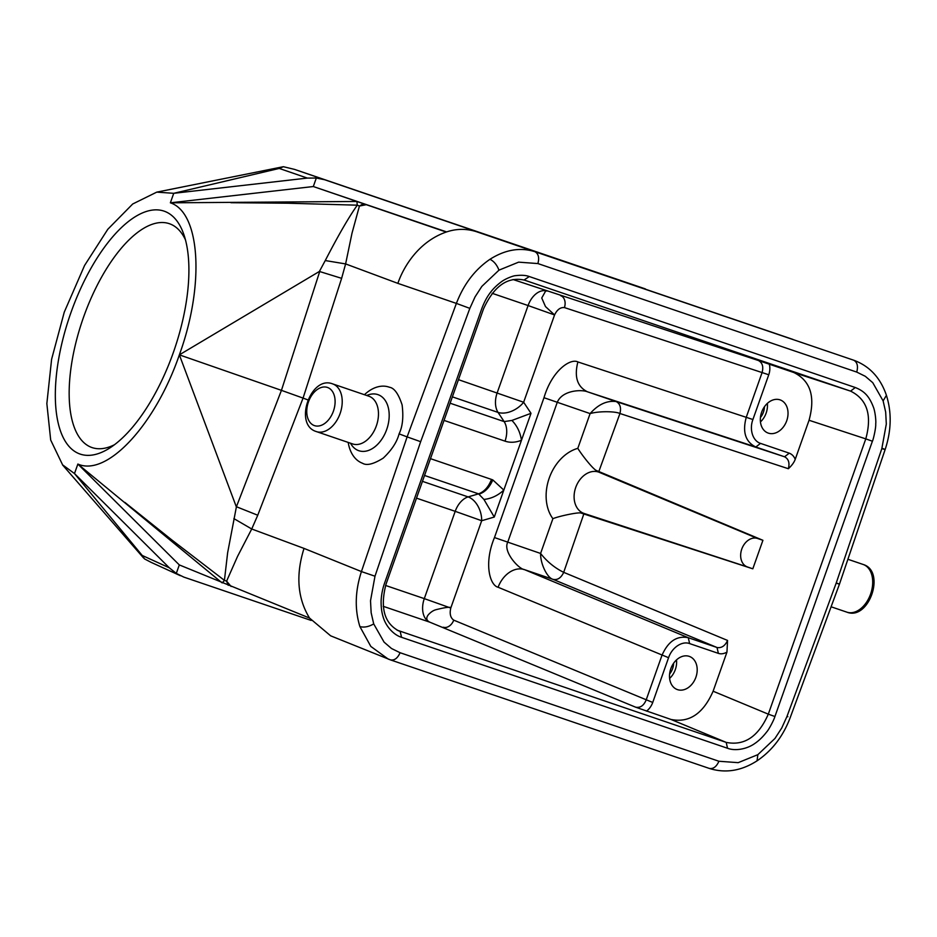 <?xml version="1.0" encoding="UTF-8"?>
<svg xmlns="http://www.w3.org/2000/svg" width="937" height="937" viewBox="0 0 937 937"><rect width="100%" height="100%" fill="white"/><g stroke="black" fill="none" stroke-linecap="round" stroke-linejoin="round"><path stroke-width="1.41" d="M185.479 239.895A118.425 50.61 -70.9 0 0 169.503 223.744A118.425 50.61 -70.9 0 0 83.498 317.338A118.425 50.61 -70.9 0 0 91.92 447.535A118.425 50.61 -70.9 0 0 114.455 444.735M70.872 312.794A128.51 54.908 109.1 0 1 183.722 234.156A128.51 54.908 109.1 0 1 173.989 350.649A128.51 54.908 109.1 0 1 109.524 448.155A128.51 54.908 109.1 0 1 70.872 312.794M311.201 620.446L183.816 577.098L176.297 573.409L179.307 564.917L309.526 618.057L330.656 635.825M230.982 202.708L287.753 203.212L357.278 205.18L356.892 201.467L170.37 202.814L173.732 193.315L307.313 178.089L316.319 178.03L324.542 179.705L649.657 290.646M792.913 339.405L476.406 231.673C466.321 228.499 456.26 228.616 446.211 232.048C417.07 242.203 402.605 269.212 397.874 283.372L456.975 303.611M853.759 360.23L534.922 251.702C520.234 247.099 505.242 249.629 489.969 259.291C474.907 269.598 463.721 284.298 456.389 303.412L407.126 436.888L420.654 441.69L469.835 308.367L475.082 296.83L481.864 286.359L498.976 270.149L518.63 262.149L537.897 263.566L856.734 372.083L865.319 376.311L872.757 382.683L883.122 400.907L885.676 412.057L886.308 424.028L881.834 448.6L836.179 583.13C840.009 584.372 840.325 584.407 837.116 583.247M397.874 283.372L345.612 263.918L351.996 233.231L359.433 206.023L357.278 205.215C348.951 216.939 338.269 235.398 325.256 260.556L345.612 263.918L341.63 278.336L319.4 271.449L179.354 354.854C155.296 424.953 106.83 477.097 77.853 464.049L179.307 564.917M356.892 201.467L313.309 186.533L170.37 202.814C200.459 212.676 204.758 285.27 179.354 354.854L281.44 390.354L236.417 506.73L257.745 515.233L303.061 398.096L307.875 399.888M348.189 442.416A40.314 26.611 -71.2 0 0 362.514 463.253C366.718 465.865 373.629 464.131 383.268 458.088C391.725 450.065 396.995 441.995 399.08 433.878C402.629 426.616 403.636 416.953 402.102 404.889C398.483 393.833 394.254 387.953 389.429 387.25A40.314 26.611 -71.2 0 0 364.434 394.711M399.08 433.878L407.126 436.888L361.413 571.605M257.745 515.233L251.725 528.995L304.021 548.403C295.659 575.002 297.486 598.228 309.526 618.057M361.424 571.605C355.1 591.048 354.596 609.378 359.902 626.595L370.829 646.436L388.152 659.039L390.389 659.859M836.179 583.13L786.986 716.442L781.751 727.979L774.969 738.45L757.857 754.66L738.192 762.659L718.925 761.254L400.087 652.726L391.514 648.509L384.076 642.126L373.711 623.913L371.157 612.763L370.513 600.793L374.987 576.208L420.654 441.69M529.288 276.544C525.844 275.244 521.3 274.951 515.631 275.665C513.663 275.607 506.378 278.312 502.045 281.299C496.833 285.082 492.686 289.17 489.618 293.562C486.807 297.357 484.23 302.264 481.899 308.308L384.416 583.587C382.554 588.951 381.453 594.679 381.113 600.769C380.996 606.825 381.675 612.248 383.163 617.026C385.798 626.291 393.692 634.993 401.54 637.301L727.545 748.265C735.135 751.216 746.848 749.19 754.777 743.509C758.97 740.663 762.929 736.822 766.653 731.996C769.078 729.384 774.161 719.499 774.922 716.512L872.406 441.222C873.296 439.746 876.072 427.752 875.72 423.852C876.142 421.345 875.31 412.678 873.659 407.794C869.161 395.801 864.101 391.104 855.294 387.52L529.288 276.544L524.064 280.011M401.54 637.301L400.181 631.421L398.752 630.882C384.182 623.14 379.942 607.551 386.056 584.114L483.539 308.835C494.01 286.031 507.608 276.45 524.322 280.093M398.693 630.859L396.831 629.957M774.922 716.512L768.305 714.158C758.431 736.623 744.388 746.039 726.187 742.385L397.358 630.238M670.997 719.452C689.199 723.118 703.242 713.701 713.116 691.213L726.96 652.105L727.557 640.439C725.039 645.921 721.525 648.275 717.028 647.502L688.273 637.71C676.901 635.438 668.128 641.318 661.955 655.361L646.108 700.103C643.684 705.737 640.17 708.091 635.579 707.166L670.997 719.452L726.187 742.385L727.545 748.265M646.507 711.113C649.271 709.051 651.344 706.17 652.726 702.457L453.742 620.153C450.439 617.811 449.455 613.77 450.779 608.031C450.873 606.661 445.977 607.211 436.092 609.671C433.456 610.338 430.891 612.002 428.408 614.672C425.866 617.916 426.312 620.411 429.72 622.145L635.579 707.166M793.85 372.528L758.338 360.487C762.367 362.619 763.632 366.59 762.144 372.422L746.297 417.164C742.268 431.934 745.442 441.889 755.808 447.008L587.394 391.771C581.455 389.347 562.188 390.167 557.234 402.406L507.702 542.254C502.853 551.741 518.758 569.099 524.415 569.614A25.194 18.471 112.6 0 0 498.097 587.253C490.086 585.461 483.469 564.015 494.467 537.557L543.987 397.71C552.116 370.174 570.621 358.051 577.883 361.94C574.088 376.779 577.262 386.735 587.394 391.771L616.148 401.563C620.083 403.66 621.348 407.642 619.943 413.498L788.357 468.723C791.8 465.56 794.072 462.445 795.208 459.376L809.053 420.268C815.53 396.62 810.458 380.715 793.85 372.528L850.573 391.127C867.17 399.326 872.242 415.243 865.788 438.879L809.053 420.268M758.338 360.487L512.984 279.507M762.917 540.298L595.944 470.315C591.751 467.586 581.854 454.925 577.801 448.343L590.111 413.592C598.638 411.062 615.164 411.202 619.943 413.498L598.649 472.072A21.938 16.479 110.4 0 0 575.728 487.439A21.938 16.479 110.4 0 0 584.009 513.429A20.157 13.305 -71.2 0 0 580.835 512.996L752.821 568.806L762.917 540.298L757.576 538.482A15.121 11.361 -69.6 0 0 741.776 549.07A15.121 11.361 -69.6 0 0 747.48 566.979L584.009 513.429L563.699 572.343C554.809 567.986 547.103 561.685 540.59 553.451C540.356 564.168 547.559 578.316 553.17 579.394C557.62 580.226 561.122 577.871 563.699 572.343L727.557 640.439M652.726 702.457L668.573 657.704C671.981 647.526 682.054 640.721 689.632 643.59L718.374 653.37C721.033 654.249 723.891 653.827 726.96 652.105M689.234 656.368A17.639 13.247 110.4 0 0 670.869 668.549A17.639 13.247 110.4 0 0 677.193 689.527A17.639 13.247 110.4 0 0 677.463 689.62A17.639 13.247 110.4 0 0 695.828 677.439A17.639 13.247 110.4 0 0 689.491 656.462A17.639 13.247 110.4 0 0 689.234 656.368M453.742 620.153A10.084 7.391 -67.4 0 1 443.213 627.216M383.21 606.309L429.72 622.145A20.157 13.305 108.8 0 1 424.297 598.626L450.779 608.031L481.688 520.726L455.206 511.333A20.157 13.305 108.8 0 1 468.125 496.903A20.157 13.352 -106.3 0 1 481.688 520.726L494.267 517.048L503.825 490.086L531.01 413.311L523.642 402.242A20.157 13.106 -33.6 0 1 498.039 412.409A20.157 13.305 108.8 0 1 497.172 392.849L528.081 305.544L492.112 293.293M545.779 290.775L541.738 298.001L545.486 306.575L554.563 314.937C557.093 309.655 560.385 307.195 564.425 307.582L768.762 374.765C769.98 371.251 770.179 367.726 769.347 364.188M479.24 494.104C485.073 492.089 489.594 487.357 492.803 479.92L491.48 479.416C488.552 486.935 484.242 491.749 478.573 493.846L483.925 499.421L494.267 517.048M458.451 379.661L523.642 402.242L554.563 314.937L528.081 305.544A20.157 13.305 108.8 0 1 536.315 293.597A20.157 13.305 108.8 0 1 546.95 291.067M560.619 295.647A10.084 7.391 -71.8 0 1 564.425 307.582M795.208 459.376C794.037 456.354 792.058 454.293 789.27 453.168L760.528 443.388C752.891 441.034 749.085 429.579 752.915 419.518L768.762 374.765M780.064 399.865A17.639 13.247 110.4 0 0 761.699 412.046A17.639 13.247 110.4 0 0 768.024 433.023A17.639 13.247 110.4 0 0 768.293 433.117A17.639 13.247 110.4 0 0 786.658 420.936A17.639 13.247 110.4 0 0 780.322 399.958A17.639 13.247 110.4 0 0 780.064 399.865M789.27 453.168L784.562 456.787C788.579 458.919 789.856 462.901 788.357 468.723M760.528 443.388L755.808 447.008L784.562 456.787L616.148 401.563C606.953 400.368 598.286 404.374 590.111 413.592L543.987 397.71M577.801 448.343A42.095 31.624 110.4 0 0 549.246 478.046A42.095 31.624 110.4 0 0 552.889 518.7C558.897 516.146 578.024 512.141 580.835 512.996M752.821 568.806L747.48 566.979M767.333 403.414A17.639 13.247 -69.6 0 1 760.446 421.919M760.434 417.515A13.809 10.377 110.4 0 0 764.44 406.728M444.033 420.397L505.031 441.151A20.157 13.305 -71.2 0 0 504.153 421.603L511.895 420.444L531.01 413.311M511.895 420.444C517.072 425.691 520.258 432.308 521.452 440.285C515.573 442.58 510.103 442.873 505.031 441.151M483.925 499.421C491.211 498.718 497.84 495.603 503.825 490.086L492.803 479.92M156.76 192.132L283.384 166.704L279.261 168.437L173.732 193.315L156.76 192.132L132.714 203.985L107.802 229.284L84.564 265.476L64.255 312.162M77.865 464.061L74.492 473.56L62.592 464.846L50.692 440.05L46.85 403.578L51.605 359.281L64.255 312.173M142.213 555.454L74.492 473.56L169.304 567.81L142.213 555.454L144.497 558.897L151.314 562.446M169.304 567.81L176.297 573.409M77.853 464.061L221.882 582.709M236.417 506.73L227.632 552.783L224.423 580.366L171.869 539.981L124.855 502.396M236.183 506.46L179.354 354.854M222.315 582.884L224.435 580.354L226.602 581.139L237.541 556.414L251.725 528.995L233.887 518.606M341.63 278.336L303.061 398.096L281.44 390.354L319.763 271.379M325.256 260.556L319.4 271.449M357.325 201.619L366.285 204.699L359.433 206.023L363.357 203.704M366.285 204.688L446.211 232.048M316.319 178.03L313.309 186.533L446.633 231.907M283.384 166.704L294.523 169.386L645.312 288.889M228.218 585.297L226.602 581.139L231.099 586.468M676.502 659.906A17.639 13.247 -69.6 0 1 669.615 678.423M669.604 674.019A13.809 10.377 110.4 0 0 673.609 663.232M537.897 263.566C539.466 257.71 538.482 253.763 534.98 251.725L476.406 231.673M374.987 576.208L361.483 571.593L304.021 548.403M718.925 761.254C716.454 766.771 713.244 769.16 709.274 768.41L709.438 768.469C725.519 773.47 741.425 770.905 757.155 760.762C772.158 750.56 783.18 736.177 790.207 717.613L839.435 584.208M400.087 652.726C397.639 658.219 394.442 660.608 390.495 659.906M373.711 623.913C368.733 626.794 364.13 627.696 359.902 626.595M882.771 448.542C886.027 449.772 885.711 449.795 881.834 448.6M883.122 400.907L886.332 395.473M856.734 372.083C858.292 366.226 857.32 362.279 853.806 360.253M498.976 270.149C496.915 264.843 493.916 261.224 489.969 259.291M469.835 308.367L456.448 303.424M786.986 716.442L787.865 716.723M757.857 754.66L757.073 760.645M872.406 441.222L865.788 438.879L768.305 714.158L713.116 691.213M855.294 387.52L850.573 391.127L524.568 280.163M385.599 585.461L424.297 598.626L455.206 511.333L416.496 498.144M498.097 587.253L668.573 657.704M752.915 419.518L577.883 361.94M424.531 475.457L478.573 493.846L468.125 496.903L422.446 481.349M450.111 403.203L504.153 421.603L498.039 412.409L452.36 396.855M595.944 470.315A20.157 13.305 -71.2 0 0 598.649 472.072L757.576 538.482M494.467 537.557L540.59 553.451L552.889 518.7M718.374 653.37L717.028 647.502L553.17 579.394L524.415 569.614L688.273 637.71L689.632 643.59M430.481 458.661L491.48 479.416M279.261 168.437L307.313 178.089M324.542 179.705L294.523 169.386M366.754 395.496A29.621 19.548 108.8 0 1 378.255 394.746A29.621 19.548 108.8 0 1 386.7 429.486A29.621 19.548 108.8 0 1 358.484 450.592A29.621 19.548 108.8 0 1 350.52 443.213M352.359 443.833A25.194 16.632 -71.2 0 0 352.652 443.939A25.194 16.632 -71.2 0 0 376.428 425.656A25.194 16.632 -71.2 0 0 369.178 396.328A25.194 16.632 -71.2 0 0 368.885 396.222A25.194 16.632 -71.2 0 0 368.592 396.128M352.652 443.939L316.027 431.465C293.527 424.426 310.697 375.105 332.635 383.889A25.194 16.632 108.8 0 1 332.928 383.994A25.194 16.632 108.8 0 1 340.178 413.322A25.194 16.632 108.8 0 1 316.401 431.594A25.194 16.632 108.8 0 1 316.109 431.488M327.657 387.52A20.157 13.305 108.8 0 1 333.408 411.167A20.157 13.305 108.8 0 1 314.2 425.527A20.157 13.305 108.8 0 1 308.46 401.879A20.157 13.305 108.8 0 1 327.657 387.52M846.591 612.048A25.194 16.632 -71.2 0 0 846.872 612.154A25.194 16.632 -71.2 0 0 870.66 593.882A25.194 16.632 -71.2 0 0 863.41 564.554A25.194 16.632 -71.2 0 0 863.118 564.449A25.194 16.632 -71.2 0 0 862.825 564.355M294.464 169.363L645.382 288.912M330.749 635.86L390.612 659.941L709.45 768.469M839.458 584.138L885.149 449.526C891.368 430.657 891.813 412.631 886.461 395.449C880.499 377.869 869.63 366.133 853.841 360.253M143.607 558.019L62.556 464.939M180.361 575.693L150.658 562.141M332.635 383.889L368.885 396.222M847.891 559.272L863.481 564.578C885.992 571.617 868.822 620.938 846.872 612.154L831.096 606.789"/></g></svg>
